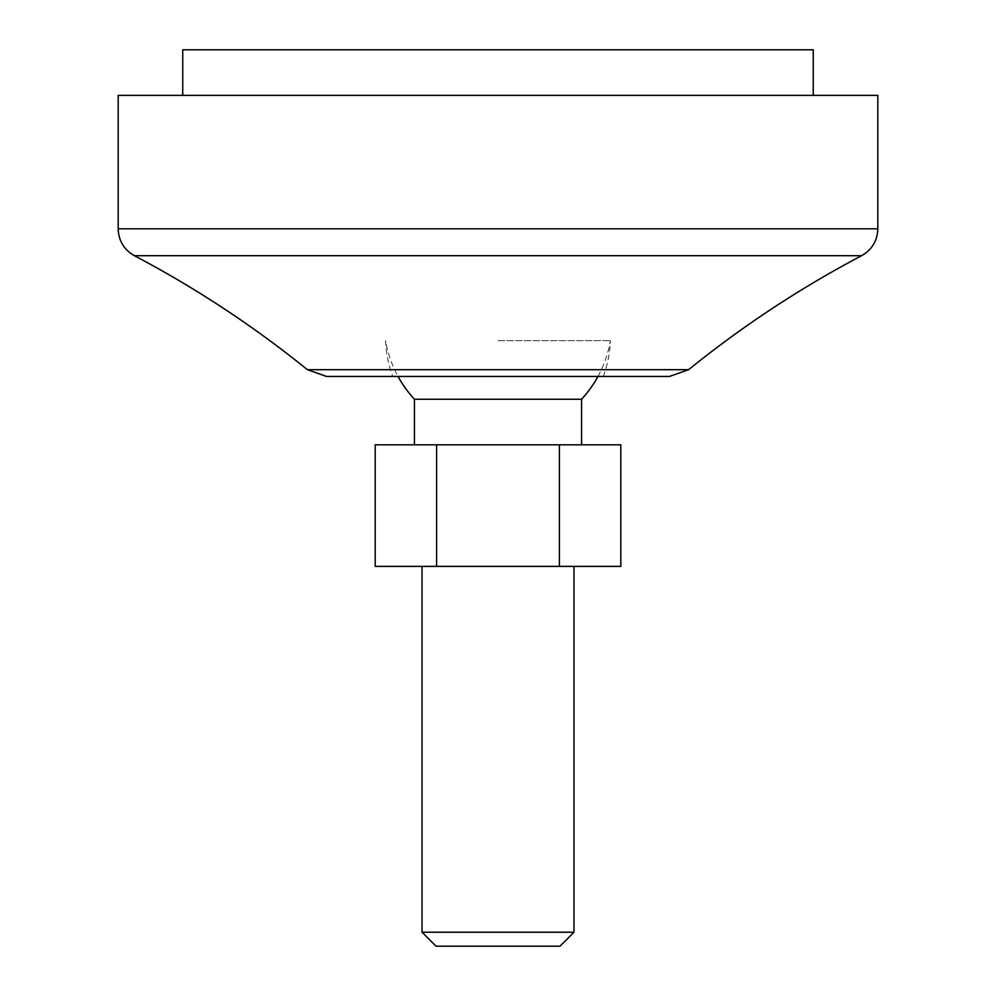 <?xml version="1.0" encoding="UTF-8"?>
<svg xmlns="http://www.w3.org/2000/svg" width="996" height="996" viewBox="0 0 996 996"><rect width="100%" height="100%" fill="white"/><g stroke="black" fill="none" stroke-linecap="round" stroke-linejoin="round"><path stroke-width="0.75" stroke-dasharray="4.98 3.74" d="M375.193 444.826L436.597 444.826L436.597 566.375L620.807 566.375M436.597 444.826L559.403 444.826L559.403 566.375M375.193 566.375L436.597 566.375M422.03 566.375L573.97 566.375L422.03 566.375M573.97 932.219L422.03 932.219M581.564 399.247L414.436 399.247M498 340.694L610.374 340.694L498 340.694M414.436 444.826L581.564 444.826L414.436 444.826M559.403 444.826L620.807 444.826M559.989 946.2L436.011 946.2M392.735 376.451L603.265 376.451L392.735 376.451A112.436 112.436 0 0 1 385.626 340.694A113.955 113.955 0 0 0 398.026 376.451M669.486 376.451L326.514 376.451M877.825 95.379L118.175 95.379M182.741 95.379L813.259 95.379L182.741 95.379M813.259 49.8L182.741 49.8M688.597 369.69L307.403 369.69M861.615 255.686L134.385 255.686M877.825 228.806L118.175 228.806M597.974 376.451A113.955 113.955 0 0 0 610.374 340.694A112.436 112.436 0 0 1 603.265 376.451"/><path stroke-width="1.49" d="M375.193 444.826L375.193 566.375L620.807 566.375L620.807 444.826L375.193 444.826M422.03 566.375L422.03 932.219L573.97 932.219L573.97 566.375M398.026 376.451A113.955 113.955 0 0 0 414.436 399.247L581.564 399.247A113.955 113.955 0 0 0 597.974 376.451M414.436 399.247L414.436 444.826M573.97 932.219L559.989 946.2L436.011 946.2L422.03 932.219M307.403 369.69L326.514 376.451L669.486 376.451L688.597 369.69L307.403 369.69C253.445 326.053 195.776 288.056 134.385 255.686C124.014 249.722 118.611 240.758 118.175 228.806L877.825 228.806C877.389 240.758 871.986 249.722 861.615 255.686C800.224 288.056 742.555 326.053 688.597 369.69M118.175 228.806L118.175 95.379L877.825 95.379L877.825 228.806M182.741 95.379L182.741 49.8L813.259 49.8L813.259 95.379M559.403 444.826L559.403 566.375M436.597 444.826L436.597 566.375M134.385 255.686L861.615 255.686M581.564 399.247L581.564 444.826"/></g></svg>
